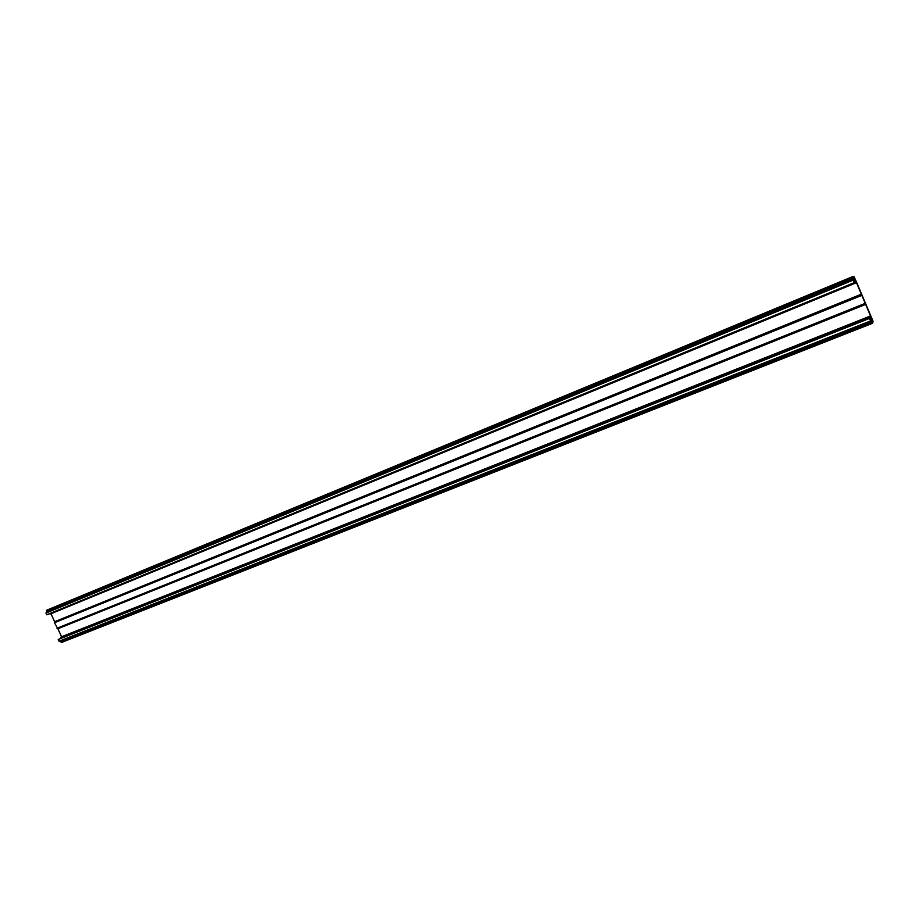 <?xml version="1.0" encoding="UTF-8"?>
<svg xmlns="http://www.w3.org/2000/svg" width="919" height="919" viewBox="0 0 919 919"><rect width="100%" height="100%" fill="white"/><g stroke="black" fill="none" stroke-linecap="round" stroke-linejoin="round"><path stroke-width="1.38" d="M871.292 318.767L871.913 318.525L872.453 320.616L871.614 319.513L870.684 317.308L871.442 317.423L855.98 280.789L855.382 281.076M855.371 281.03L855.98 280.789M855.623 281.628L855.807 280.904M856.037 281.455L854.463 278.066M854.923 279.962L854.59 278.02M46.835 611.089L853.108 277.86L46.892 611.101L46.444 610.457L852.993 276.47L854.36 276.964L855.336 279.79M852.993 276.47L852.832 277.216L46.616 610.653M46.57 610.859L852.832 277.216M46.214 612.72L853.269 279.686L853.751 280.295L852.878 277.481M47.041 612.33L46.995 611.066M853.188 279.79L46.007 612.801L853.269 279.686M46.007 612.801L853.177 279.847L854.302 282.615L46.766 614.788L45.961 613.053L853.234 280.1M854.463 282.432L854.165 281.065L854.302 282.615M854.084 280.192L854.704 282.328M854.314 280.881L854.337 280.1M854.854 282.179L854.463 280.823M855.175 281.995L854.739 280.571L855.015 282.11M855.417 281.892L856.439 282.615L870.511 315.952L871.017 318.836L870.109 317.871L871.361 320.582L869.971 317.985L870.35 319.387L869.431 318.445L870.764 321.122L59.448 641.29M49.396 613.708L50.2 614.064L856.094 282.845L50.2 614.064M861.333 294.195L54.635 621.703L50.97 613.743M54.635 621.703L54.439 622.749L861.562 295.481M57.863 628.768L865.606 304.407L57.863 628.768L54.439 622.749M57.897 628.745L61.584 636.752L870.511 315.952M61.584 636.752L60.723 638.268M870.109 317.871L59.815 638.682L870.27 317.733M869.811 318.123L59.103 639.061L869.971 317.985M869.431 318.445L58.196 639.532L869.604 318.296M58.196 639.532L59.241 641.347M870.615 320.329L870.764 321.122M870.695 320.294L872.671 323.074L873.05 321.236L871.913 318.525M60.378 640.922L871.683 321.593M871.878 322.121L61.01 641.255M61.022 641.692L871.97 322.695M60.999 642.117L872.108 322.879M61.182 642.209L872.326 323.362L61.378 642.53M872.338 321.213L871.327 319.663L871.867 321.397M853.521 277.998L854.475 279.778L854.015 277.802M46.501 610.285L852.637 276.711M46.455 610.342L852.637 276.768M46.444 610.457L852.66 276.906M46.501 610.584L852.74 277.101M853.154 277.894L46.892 611.101M47.099 611.112L853.269 277.986M47.225 611.388L853.441 278.377M45.95 612.973L853.211 279.985M56.989 628.263L864.928 303.465M60.872 637.12L870.213 316.205M60.677 638.177L870.454 317.503M58.988 641.267L870.488 320.949M59.046 641.324L870.534 321.041M59.138 641.382L870.615 321.145M61.136 641.519L871.844 321.983M60.987 641.761L871.844 322.236M61.159 642.335L872.131 323.04M61.217 642.473L872.223 323.235M61.32 642.53L872.292 323.339M59.195 641.382L870.649 321.168"/></g></svg>
